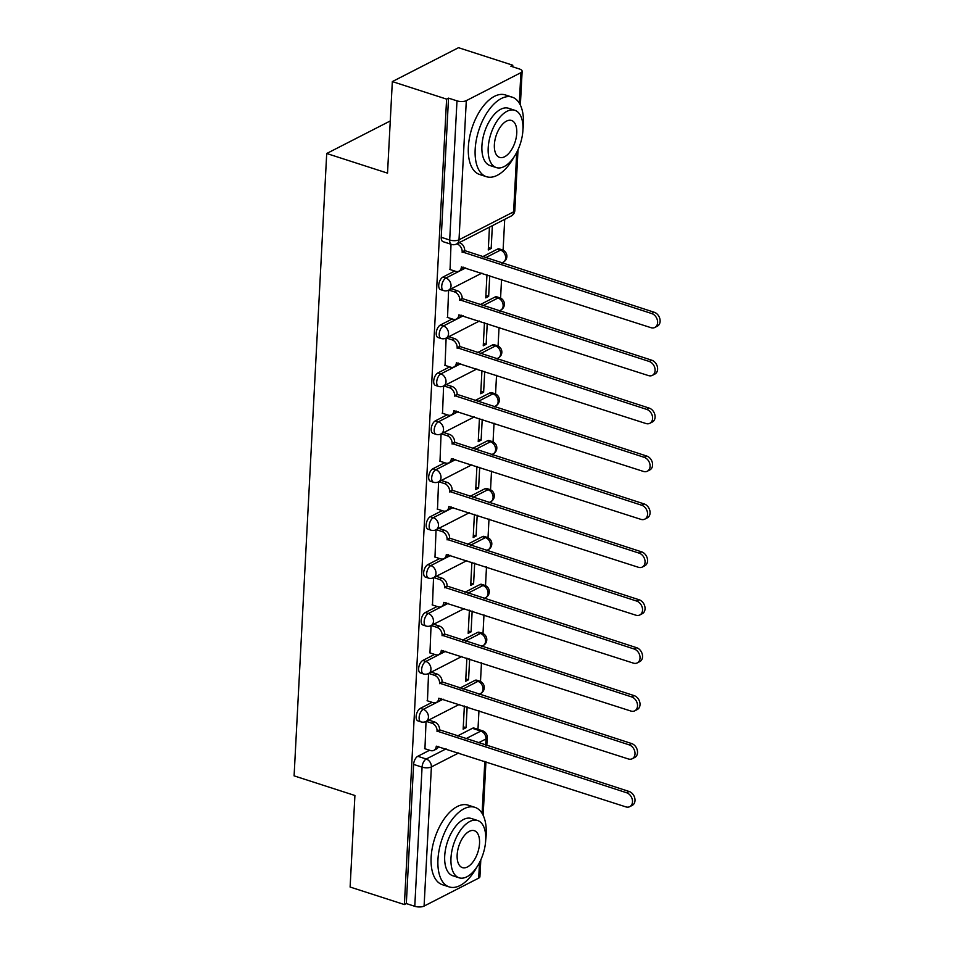 <?xml version="1.0" encoding="UTF-8"?>
<svg xmlns="http://www.w3.org/2000/svg" width="954" height="954" viewBox="0 0 954 954"><rect width="100%" height="100%" fill="white"/><g stroke="black" fill="none" stroke-linecap="round" stroke-linejoin="round"><path stroke-width="1.43" d="M432.114 702.323L420.309 708.369A6.69 3.446 107.9 0 0 416.123 716.49A6.69 3.446 107.9 0 0 417.935 720.878L420.929 721.856A6.69 3.446 -72.1 0 1 419.128 717.468A6.69 3.446 -72.1 0 1 423.302 709.347L443.157 699.175M434.619 654.408L422.813 660.454A6.69 3.446 107.9 0 0 418.639 668.575A6.69 3.446 107.9 0 0 420.44 672.964L423.445 673.929A6.69 3.446 -72.1 0 1 421.632 669.541A6.69 3.446 -72.1 0 1 425.818 661.42L445.661 651.26M437.135 606.482L425.329 612.528A6.69 3.446 107.9 0 0 421.143 620.649A6.69 3.446 107.9 0 0 422.956 625.037L425.949 626.015A6.69 3.446 -72.1 0 1 424.148 621.626A6.69 3.446 -72.1 0 1 428.334 613.505L448.177 603.333M439.651 558.567L427.845 564.613A6.69 3.446 107.9 0 0 423.659 572.734A6.69 3.446 107.9 0 0 425.46 577.122L428.465 578.088A6.69 3.446 -72.1 0 1 426.665 573.7A6.69 3.446 -72.1 0 1 430.838 565.579L450.693 555.419M442.155 510.64L430.349 516.686A6.69 3.446 107.9 0 0 426.176 524.807A6.69 3.446 107.9 0 0 427.976 529.196L430.981 530.174A6.69 3.446 -72.1 0 1 429.169 525.773A6.69 3.446 -72.1 0 1 433.354 517.664L453.198 507.492M444.671 462.726L432.866 468.772A6.69 3.446 107.9 0 0 428.68 476.893A6.69 3.446 107.9 0 0 430.492 481.281L433.486 482.247A6.69 3.446 -72.1 0 1 431.685 477.859A6.69 3.446 -72.1 0 1 435.859 469.738L455.714 459.578M447.176 414.799L435.37 420.845A6.69 3.446 107.9 0 0 431.196 428.966A6.69 3.446 107.9 0 0 432.997 433.354L436.002 434.32A6.69 3.446 -72.1 0 1 434.189 429.932A6.69 3.446 -72.1 0 1 438.375 421.811L458.218 411.651M449.692 366.885L437.886 372.931A6.69 3.446 107.9 0 0 433.7 381.051A6.69 3.446 107.9 0 0 435.513 385.44L438.506 386.406A6.69 3.446 -72.1 0 1 436.705 382.017A6.69 3.446 -72.1 0 1 440.891 373.896L460.734 363.724M452.208 318.958L440.402 325.004A6.69 3.446 107.9 0 0 436.216 333.125A6.69 3.446 107.9 0 0 438.017 337.513L441.022 338.479A6.69 3.446 -72.1 0 1 439.222 334.091A6.69 3.446 -72.1 0 1 443.395 325.97L463.25 315.81M454.712 271.043L442.906 277.089A6.69 3.446 107.9 0 0 438.733 285.21A6.69 3.446 107.9 0 0 440.533 289.599L443.538 290.565A6.69 3.446 -72.1 0 1 441.726 286.176A6.69 3.446 -72.1 0 1 445.912 278.055L465.755 267.883M477.978 729.345L478.956 710.73M479.802 694.548L479.838 693.88M480.494 681.49L481.472 662.815M482.319 646.621L482.354 645.965M482.998 633.563L483.976 614.889M484.823 598.707L484.859 598.039M485.514 585.649L486.492 566.974M487.339 550.78L487.375 550.124M488.019 537.722L488.997 519.048M489.855 502.865L489.891 502.198M490.535 489.807L491.513 471.133M492.359 454.939L492.395 454.283M493.051 441.881L494.029 423.206M494.876 407.012L494.911 406.356M495.555 393.966L496.533 375.292M497.38 359.098L497.416 358.442M498.071 346.04L499.049 327.365M499.896 311.171L499.932 310.515M500.576 298.125L501.554 279.439M502.412 263.256L502.448 262.588M503.092 250.198L504.714 219.348M512.703 66.804L512.787 65.218L510.855 66.208L519.31 68.938A6.69 2.623 3 0 1 522.136 71.264A6.69 2.623 3 0 1 520.908 72.671L466.303 100.647L459.005 239.8L513.61 211.836L516.734 152.366M392.332 81.591L446.603 99.121L404.389 904.559L350.118 887.041L354.912 795.493L294.094 775.864L326.709 153.499L387.527 173.139L392.332 81.591L458.504 47.7L512.787 65.218M480.804 859.924L479.922 876.702A6.69 2.623 -177 0 1 478.693 878.121L424.089 906.085A6.69 2.623 -177 0 1 414.775 906.3L406.321 903.569L413.619 764.416A6.69 3.446 -72.1 0 1 417.792 756.295L429.598 750.249M457.36 736.035L472.397 728.331L480.852 731.062A6.69 3.446 -72.1 0 1 482.593 730.836L474.138 728.105A6.69 3.446 107.9 0 0 472.397 728.331M406.321 903.569L404.389 904.559M448.535 98.131L441.237 237.284A6.69 3.446 107.9 0 0 443.05 241.672L451.504 244.403A6.69 3.446 -72.1 0 1 449.692 240.014L456.99 100.862L448.535 98.131L446.603 99.121M456.99 100.862A6.69 2.623 3 0 0 466.303 100.647M451.015 244.248L450.061 269.541M489.462 227.159L488.269 249.972L491.167 248.481L488.4 247.587M448.607 290.171L447.545 317.455M486.969 274.74L485.753 297.887L488.651 296.408L485.884 295.513M479.409 321.021L446.126 338.074L445.041 365.382M484.465 322.655L483.249 345.813L486.146 344.322L483.368 343.428M476.893 368.948L443.61 385.988L442.525 413.297M481.949 370.581L480.733 393.728L483.63 392.249L480.864 391.355M441.07 433.927L440.009 461.223M479.433 418.496L478.228 441.654L481.114 440.164L478.348 439.269M438.566 481.853L437.504 509.138M476.928 466.423L475.712 489.569L478.61 488.09L475.843 487.196M436.05 529.768L434.988 557.064M474.412 514.337L473.196 537.496L476.094 536.005L473.327 535.122M433.545 577.695L432.484 604.979M471.908 562.264L470.692 585.41L473.589 583.931L470.811 583.037M464.336 608.557L431.053 625.597L429.968 652.906M469.392 610.178L468.175 633.337L471.073 631.858L468.307 630.964M461.831 656.471L428.549 673.524L427.452 700.82M466.876 658.105L465.671 681.251L468.557 679.773L465.791 678.878M459.876 688.108L474.913 680.405L477.918 681.371A6.69 3.446 -72.1 0 1 479.647 681.156L476.642 680.19A6.69 3.446 107.9 0 0 474.913 680.405M462.38 640.194L477.429 632.49L480.422 633.456A6.69 3.446 -72.1 0 1 482.152 633.229L479.158 632.264A6.69 3.446 107.9 0 0 477.429 632.49M464.896 592.267L479.934 584.563L482.939 585.529A6.69 3.446 -72.1 0 1 484.668 585.315L481.675 584.337A6.69 3.446 107.9 0 0 479.934 584.563M467.412 544.352L482.45 536.649L485.443 537.615A6.69 3.446 -72.1 0 1 487.184 537.388L484.179 536.422A6.69 3.446 107.9 0 0 482.45 536.649M469.917 496.426L484.954 488.722L487.959 489.688A6.69 3.446 -72.1 0 1 489.688 489.474L486.695 488.496A6.69 3.446 107.9 0 0 484.954 488.722M472.433 448.499L487.47 440.808L490.475 441.774A6.69 3.446 -72.1 0 1 492.204 441.547L489.199 440.581A6.69 3.446 107.9 0 0 487.47 440.808M474.937 400.585L489.986 392.881L492.979 393.847A6.69 3.446 -72.1 0 1 494.721 393.632L491.715 392.654A6.69 3.446 107.9 0 0 489.986 392.881M477.453 352.658L492.491 344.954L495.496 345.932A6.69 3.446 -72.1 0 1 497.225 345.706L494.232 344.74A6.69 3.446 107.9 0 0 492.491 344.954M479.969 304.743L495.007 297.04L498 298.006A6.69 3.446 -72.1 0 1 499.741 297.779L496.736 296.813A6.69 3.446 107.9 0 0 495.007 297.04M482.474 256.817L497.511 249.113L500.516 250.091A6.69 3.446 -72.1 0 1 502.245 249.865L499.252 248.899A6.69 3.446 107.9 0 0 497.511 249.113M390.269 120.955L326.709 153.499M459.315 704.398L426.033 721.439L424.947 748.747M464.371 706.02L463.155 729.178L466.053 727.699L463.286 726.805M466.053 727.699L467.138 706.914M468.557 679.773L469.654 658.999M471.073 631.858L472.158 611.073M473.589 583.931L474.675 563.158M476.094 536.005L477.179 515.232M478.61 488.09L479.695 467.317M481.114 440.164L482.211 419.39M483.63 392.249L484.715 371.476M486.146 344.322L487.232 323.549M488.651 296.408L489.748 275.634M491.167 248.481L492.359 225.681M449.692 269.422L455.607 271.33A6.69 5.092 -117.1 0 0 458.981 271.139A6.69 5.092 -117.1 0 0 461.39 266.941L650.974 327.675A7.692 5.855 -117.1 0 0 654.849 327.461A7.692 5.855 -117.1 0 0 657.401 320.27A7.692 5.855 -117.1 0 0 651.713 313.544L462.177 251.892A6.69 5.092 -117.1 0 0 457.038 243.985L459.554 242.698A6.69 5.092 62.9 0 1 464.681 250.604L654.217 312.256A7.692 5.855 62.9 0 1 659.906 318.982A7.692 5.855 62.9 0 1 657.354 326.173L654.849 327.461M463.62 267.203A6.69 5.092 62.9 0 1 461.486 269.851L458.981 271.139M462.153 252.357L464.658 251.069M447.187 317.336L453.102 319.244A6.69 5.092 -117.1 0 0 456.465 319.053A6.69 5.092 -117.1 0 0 458.874 314.868L648.458 375.59A7.692 5.855 -117.1 0 0 652.333 375.375A7.692 5.855 -117.1 0 0 654.885 368.184A7.692 5.855 -117.1 0 0 649.197 361.459L459.661 299.818A6.69 5.092 -117.1 0 0 454.533 291.912L457.038 290.624A6.69 5.092 62.9 0 1 462.165 298.53L651.701 360.183A7.692 5.855 62.9 0 1 657.401 366.908A7.692 5.855 62.9 0 1 654.838 374.087L652.333 375.375M451.314 288.776L457.038 290.624M461.116 315.118A6.69 5.092 62.9 0 1 458.981 317.777L456.465 319.053M448.809 290.064L454.533 291.912M459.637 300.272L462.141 298.996M444.671 365.263L450.586 367.171A6.69 5.092 -117.1 0 0 453.961 366.98A6.69 5.092 -117.1 0 0 456.358 362.782L645.941 423.516A7.692 5.855 -117.1 0 0 649.817 423.302A7.692 5.855 -117.1 0 0 652.381 416.111A7.692 5.855 -117.1 0 0 646.681 409.385L457.157 347.733A6.69 5.092 -117.1 0 0 452.017 339.827L454.521 338.551A6.69 5.092 62.9 0 1 459.661 346.445L649.197 408.097A7.692 5.855 62.9 0 1 654.885 414.823A7.692 5.855 62.9 0 1 652.333 422.014L649.817 423.302M448.809 336.702L454.521 338.551M458.6 363.045A6.69 5.092 62.9 0 1 456.465 365.692L453.961 366.98M446.293 337.978L452.017 339.827M457.133 348.198L459.637 346.91M522.947 129.601A41.809 21.56 107.9 0 0 523.412 124.557A41.809 21.56 107.9 0 0 512.131 97.129A41.809 21.56 107.9 0 0 475.175 149.265A41.809 21.56 107.9 0 0 486.445 176.705A41.809 21.56 107.9 0 0 514.206 156.683M512.131 97.129L505.322 94.923A41.809 21.56 107.9 0 0 468.354 147.071A41.809 21.56 107.9 0 0 479.635 174.499L486.445 176.705M496.318 167.582L490.046 165.567A30.099 15.514 -72.1 0 1 481.925 145.807A30.099 15.514 -72.1 0 1 508.542 108.267L514.814 110.294A30.099 15.514 107.9 0 0 488.198 147.834A30.099 15.514 107.9 0 0 496.318 167.582A30.099 15.514 107.9 0 0 522.935 130.042A30.099 15.514 107.9 0 0 514.814 110.294M516.758 133.202A19.402 10.005 107.9 0 0 511.523 120.478A19.402 10.005 107.9 0 0 494.375 144.674A19.402 10.005 107.9 0 0 499.61 157.398A19.402 10.005 107.9 0 0 516.758 133.202M485.729 839.818A41.809 21.56 107.9 0 0 486.194 834.774A41.809 21.56 107.9 0 0 474.913 807.334A41.809 21.56 107.9 0 0 437.958 859.482A41.809 21.56 107.9 0 0 449.227 886.922A41.809 21.56 107.9 0 0 476.988 866.888M474.913 807.334L468.092 805.14A41.809 21.56 107.9 0 0 431.136 857.276A41.809 21.56 107.9 0 0 442.406 884.716L449.227 886.922M459.101 877.799L452.828 875.772A30.099 15.514 -72.1 0 1 444.707 856.024A30.099 15.514 -72.1 0 1 471.324 818.484L477.596 820.5A30.099 15.514 107.9 0 0 450.98 858.051A30.099 15.514 107.9 0 0 459.101 877.799A30.099 15.514 107.9 0 0 485.705 840.259A30.099 15.514 107.9 0 0 477.596 820.5M479.54 843.419A19.402 10.005 107.9 0 0 474.305 830.695A19.402 10.005 107.9 0 0 457.157 854.879A19.402 10.005 107.9 0 0 462.38 867.615A19.402 10.005 107.9 0 0 479.54 843.419M442.167 413.177L448.07 415.085A6.69 5.092 -117.1 0 0 451.445 414.907A6.69 5.092 -117.1 0 0 453.854 410.709L643.437 471.431A7.692 5.855 -117.1 0 0 647.313 471.216A7.692 5.855 -117.1 0 0 649.865 464.026A7.692 5.855 -117.1 0 0 644.177 457.312L454.641 395.66A6.69 5.092 -117.1 0 0 449.513 387.753L452.017 386.465A6.69 5.092 62.9 0 1 457.145 394.372L646.681 456.024A7.692 5.855 62.9 0 1 652.381 462.75A7.692 5.855 62.9 0 1 649.817 469.928L647.313 471.216M446.293 384.617L452.017 386.465M456.084 410.959A6.69 5.092 62.9 0 1 453.949 413.619L451.445 414.907M443.789 385.905L449.513 387.753M454.617 396.113L457.121 394.837M439.651 461.104L445.566 463.012A6.69 5.092 -117.1 0 0 448.929 462.821A6.69 5.092 -117.1 0 0 451.337 458.624L640.921 519.358A7.692 5.855 -117.1 0 0 644.797 519.143A7.692 5.855 -117.1 0 0 647.361 511.952A7.692 5.855 -117.1 0 0 641.66 505.226L452.124 443.574A6.69 5.092 -117.1 0 0 446.997 435.668L449.501 434.392A6.69 5.092 62.9 0 1 454.641 442.286L644.177 503.939A7.692 5.855 62.9 0 1 649.865 510.664A7.692 5.855 62.9 0 1 647.313 517.855L644.797 519.143M443.789 432.544L449.501 434.392M453.579 458.886A6.69 5.092 62.9 0 1 451.445 461.533L448.929 462.821M441.273 433.831L446.997 435.668M452.101 444.039L454.617 442.751M437.135 509.019L443.05 510.939A6.69 5.092 -117.1 0 0 446.424 510.748A6.69 5.092 -117.1 0 0 448.833 506.55L638.417 567.284A7.692 5.855 -117.1 0 0 642.292 567.058A7.692 5.855 -117.1 0 0 644.844 559.879A7.692 5.855 -117.1 0 0 639.156 553.153L449.62 491.501A6.69 5.092 -117.1 0 0 444.481 483.595L446.997 482.307A6.69 5.092 62.9 0 1 452.124 490.213L641.66 551.865A7.692 5.855 62.9 0 1 647.349 558.591A7.692 5.855 62.9 0 1 644.797 565.782L642.292 567.058M441.273 480.458L446.997 482.307M451.063 506.801A6.69 5.092 62.9 0 1 448.929 509.46L446.424 510.748M438.768 481.746L444.481 483.595M449.596 491.954L452.101 490.678M434.63 556.945L440.545 558.853A6.69 5.092 -117.1 0 0 443.908 558.662A6.69 5.092 -117.1 0 0 446.317 554.477L635.901 615.199A7.692 5.855 -117.1 0 0 639.776 614.984A7.692 5.855 -117.1 0 0 642.328 607.793A7.692 5.855 -117.1 0 0 636.64 601.068L447.104 539.415A6.69 5.092 -117.1 0 0 441.976 531.509L444.481 530.233A6.69 5.092 62.9 0 1 449.608 538.139L639.144 599.78A7.692 5.855 62.9 0 1 644.844 606.505A7.692 5.855 62.9 0 1 642.28 613.696L639.776 614.984M438.757 528.385L444.481 530.233M448.559 554.727A6.69 5.092 62.9 0 1 446.424 557.374L443.908 558.662M436.252 529.673L441.976 531.509M447.08 539.881L449.584 538.593M432.114 604.872L438.029 606.78A6.69 5.092 -117.1 0 0 441.404 606.589A6.69 5.092 -117.1 0 0 443.801 602.391L633.384 663.125A7.692 5.855 -117.1 0 0 637.26 662.899A7.692 5.855 -117.1 0 0 639.824 655.72A7.692 5.855 -117.1 0 0 634.124 648.994L444.6 587.342A6.69 5.092 -117.1 0 0 439.46 579.436L441.964 578.148A6.69 5.092 62.9 0 1 447.104 586.054L636.64 647.706A7.692 5.855 62.9 0 1 642.328 654.432A7.692 5.855 62.9 0 1 639.776 661.623L637.26 662.899M436.252 576.299L441.964 578.148M446.043 602.642A6.69 5.092 62.9 0 1 443.908 605.301L441.404 606.589M433.736 577.587L439.46 579.436M444.576 587.795L447.08 586.519M429.61 652.786L435.513 654.694A6.69 5.092 -117.1 0 0 438.888 654.504A6.69 5.092 -117.1 0 0 441.297 650.318L630.88 711.04A7.692 5.855 -117.1 0 0 634.756 710.825A7.692 5.855 -117.1 0 0 637.308 703.635A7.692 5.855 -117.1 0 0 631.62 696.909L442.084 635.257A6.69 5.092 -117.1 0 0 436.944 627.362L439.46 626.074A6.69 5.092 62.9 0 1 444.588 633.981L634.124 695.621A7.692 5.855 62.9 0 1 639.812 702.347A7.692 5.855 62.9 0 1 637.26 709.537L634.756 710.825M433.736 624.226L439.46 626.074M443.527 650.568A6.69 5.092 62.9 0 1 441.392 653.228L438.888 654.504M431.232 625.514L436.944 627.362M442.06 635.722L444.564 634.434M427.094 700.713L433.009 702.621A6.69 5.092 -117.1 0 0 436.372 702.43A6.69 5.092 -117.1 0 0 438.78 698.233L628.364 758.967A7.692 5.855 -117.1 0 0 632.24 758.74A7.692 5.855 -117.1 0 0 634.804 751.561A7.692 5.855 -117.1 0 0 629.103 744.835L439.567 683.183A6.69 5.092 -117.1 0 0 434.44 675.277L436.944 673.989A6.69 5.092 62.9 0 1 442.084 681.895L631.62 743.548A7.692 5.855 62.9 0 1 637.308 750.273A7.692 5.855 62.9 0 1 634.756 757.464L632.24 758.74M431.232 672.141L436.944 673.989M441.022 698.483A6.69 5.092 62.9 0 1 438.888 701.142L436.372 702.43M428.716 673.429L434.44 675.277M439.544 683.648L442.06 682.36M424.578 748.628L430.492 750.536A6.69 5.092 -117.1 0 0 433.867 750.345A6.69 5.092 -117.1 0 0 436.276 746.159L625.86 806.881A7.692 5.855 -117.1 0 0 629.735 806.667A7.692 5.855 -117.1 0 0 632.287 799.476A7.692 5.855 -117.1 0 0 626.599 792.75L437.063 731.098A6.69 5.092 -117.1 0 0 431.923 723.204L434.44 721.916A6.69 5.092 62.9 0 1 439.567 729.822L629.103 791.474A7.692 5.855 62.9 0 1 634.792 798.188A7.692 5.855 62.9 0 1 632.24 805.379L629.735 806.667M428.716 720.067L434.44 721.916M438.506 746.41A6.69 5.092 62.9 0 1 436.372 749.069L433.867 750.345M426.211 721.355L431.923 723.204M437.039 731.563L439.544 730.275M420.309 708.369L423.302 709.347A6.69 5.092 62.9 0 1 428.441 717.253A6.69 5.092 -117.1 0 1 426.033 721.439A6.69 6.69 0 0 1 420.929 721.856M422.813 660.454L425.818 661.42A6.69 5.092 62.9 0 1 430.958 669.326A6.69 5.092 -117.1 0 1 428.549 673.524A6.69 6.69 0 0 1 423.445 673.929M425.329 612.528L428.334 613.505A6.69 5.092 62.9 0 1 433.462 621.4A6.69 5.092 -117.1 0 1 431.053 625.597A6.69 6.69 0 0 1 425.949 626.015M427.845 564.613L430.838 565.579A6.69 5.092 62.9 0 1 435.978 573.485A6.69 5.092 -117.1 0 1 433.569 577.683L466.852 560.63M430.349 516.686L433.354 517.664A6.69 5.092 62.9 0 1 438.482 525.559A6.69 5.092 -117.1 0 1 436.085 529.756L469.368 512.715M432.866 468.772L435.859 469.738A6.69 5.092 62.9 0 1 440.998 477.644A6.69 5.092 -117.1 0 1 438.59 481.83L471.872 464.789M435.37 420.845L438.375 421.811A6.69 5.092 62.9 0 1 443.515 429.717A6.69 5.092 -117.1 0 1 441.106 433.915L474.388 416.862M437.886 372.931L440.891 373.896A6.69 5.092 62.9 0 1 446.019 381.803A6.69 5.092 -117.1 0 1 443.61 385.988A6.69 6.69 0 0 1 438.506 386.406M440.402 325.004L443.395 325.97A6.69 5.092 62.9 0 1 448.535 333.876A6.69 5.092 -117.1 0 1 446.126 338.074A6.69 6.69 0 0 1 441.022 338.479M442.906 277.089L445.912 278.055A6.69 5.092 62.9 0 1 451.039 285.962A6.69 5.092 -117.1 0 1 448.642 290.147L481.925 273.106M417.792 756.295L426.247 759.026L446.102 748.854M465.814 738.766L480.852 731.062A6.69 5.092 -117.1 0 1 485.991 738.956L478.431 742.832M458.719 752.933L431.387 766.933L424.089 906.085M478.693 878.121L479.516 862.583M482.092 813.38L484.811 761.352M485.669 745.169L485.991 738.956A6.69 2.623 3 0 0 487.22 737.549A6.69 6.69 0 0 0 482.593 730.836M519.31 103.163L520.908 72.671M462.869 689.074L477.918 681.371A6.69 5.092 -117.1 0 1 483.046 689.277A6.69 5.092 -117.1 0 1 480.637 693.475A6.69 6.69 0 0 0 479.647 681.156M465.385 641.16L480.422 633.456A6.69 5.092 -117.1 0 1 485.562 641.362A6.69 5.092 -117.1 0 1 483.153 645.548A6.69 6.69 0 0 0 482.152 633.229M467.901 593.233L482.939 585.529A6.69 5.092 -117.1 0 1 488.066 593.436A6.69 5.092 -117.1 0 1 485.658 597.633A6.69 6.69 0 0 0 484.668 585.315M470.405 545.318L485.443 537.615A6.69 5.092 -117.1 0 1 490.583 545.521A6.69 5.092 -117.1 0 1 488.174 549.707A6.69 6.69 0 0 0 487.184 537.388M472.922 497.392L487.959 489.688A6.69 5.092 -117.1 0 1 493.087 497.594A6.69 5.092 -117.1 0 1 490.69 501.792A6.69 6.69 0 0 0 489.688 489.474M475.426 449.477L490.475 441.774A6.69 5.092 -117.1 0 1 495.603 449.68A6.69 5.092 -117.1 0 1 493.194 453.865A6.69 6.69 0 0 0 492.204 441.547M477.942 401.551L492.979 393.847A6.69 5.092 -117.1 0 1 498.119 401.753A6.69 5.092 -117.1 0 1 495.71 405.951A6.69 6.69 0 0 0 494.721 393.632M480.458 353.636L495.496 345.932A6.69 5.092 -117.1 0 1 500.623 353.839A6.69 5.092 -117.1 0 1 498.215 358.024A6.69 6.69 0 0 0 497.225 345.706M482.962 305.709L498 298.006A6.69 5.092 -117.1 0 1 503.14 305.912A6.69 5.092 -117.1 0 1 500.731 310.11A6.69 6.69 0 0 0 499.741 297.779M485.479 257.795L500.516 250.091A6.69 5.092 -117.1 0 1 505.644 257.985A6.69 5.092 -117.1 0 1 503.247 262.183A6.69 6.69 0 0 0 502.245 249.865M441.237 237.284L449.692 240.014A6.69 2.623 -177 0 0 459.005 239.8A6.69 5.092 62.9 0 1 456.608 243.985L511.213 216.021A6.69 6.69 0 0 0 514.838 210.417L518.022 149.706M413.619 764.416L422.073 767.147A6.69 3.446 -72.1 0 1 426.247 759.026A6.69 5.092 -117.1 0 1 431.387 766.933A6.69 2.623 -177 0 1 422.073 767.147L414.775 906.3M514.838 210.417A6.69 2.623 3 0 1 513.61 211.836A6.69 5.092 62.9 0 1 511.213 216.021M462.177 251.892L464.681 250.604M651.713 313.544L654.217 312.256M459.661 299.818L462.165 298.53M649.197 361.459L651.701 360.183M457.157 347.733L459.661 346.445M646.681 409.385L649.197 408.097M454.641 395.66L457.145 394.372M644.177 457.312L646.681 456.024M452.124 443.574L454.641 442.286M641.66 505.226L644.177 503.939M449.62 491.501L452.124 490.213M639.156 553.153L641.66 551.865M447.104 539.415L449.608 538.139M636.64 601.068L639.144 599.78M444.6 587.342L447.104 586.054M634.124 648.994L636.64 647.706M442.084 635.257L444.588 633.981M631.62 696.909L634.124 695.621M439.567 683.183L442.084 681.895M629.103 744.835L631.62 743.548M437.063 731.098L439.567 729.822M626.599 792.75L629.103 791.474M503.247 262.183L501.637 263.006M443.538 290.565A6.69 6.69 0 0 0 448.642 290.147M500.731 310.11L499.133 310.932M498.215 358.024L496.617 358.847M495.71 405.951L494.1 406.774M436.002 434.32A6.69 6.69 0 0 0 441.106 433.915M493.194 453.865L491.596 454.688M433.486 482.247A6.69 6.69 0 0 0 438.59 481.83M490.69 501.792L489.08 502.615M430.981 530.174A6.69 6.69 0 0 0 436.085 529.756M488.174 549.707L486.576 550.53M428.465 578.088A6.69 6.69 0 0 0 433.569 577.683M485.658 597.633L484.06 598.456M483.153 645.548L481.543 646.371M480.637 693.475L479.039 694.297M483.141 815.3L485.944 761.721M486.802 745.527L487.22 737.549M451.504 244.403A6.69 6.69 0 0 0 456.608 243.985M520.359 105.095L522.136 71.264"/></g></svg>
